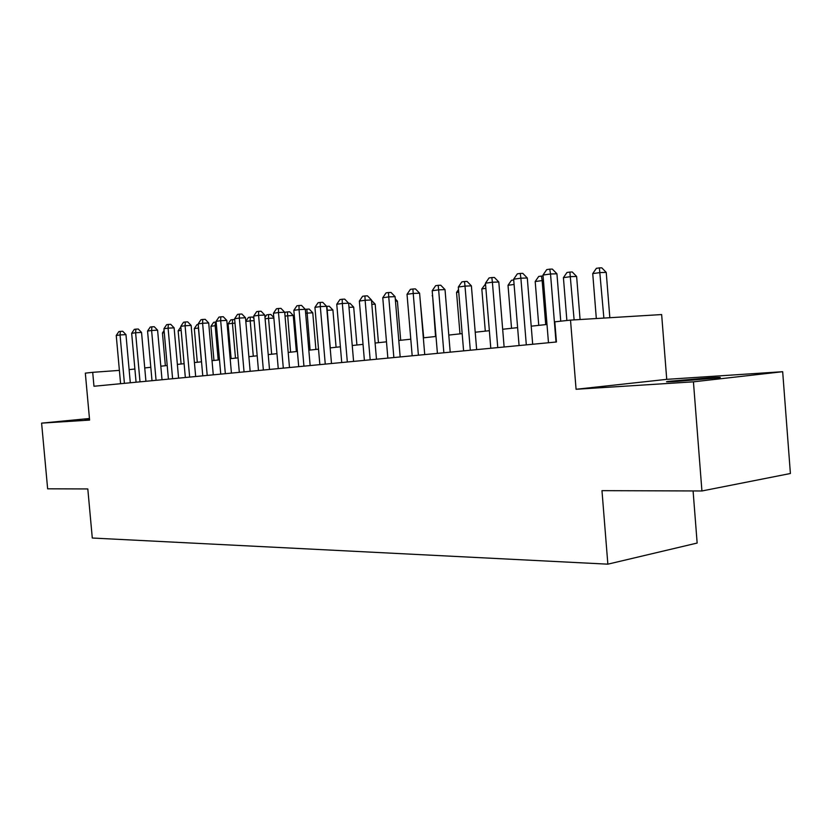 <?xml version="1.0" encoding="UTF-8"?>
<svg xmlns="http://www.w3.org/2000/svg" width="832" height="832" viewBox="0 0 832 832"><rect width="100%" height="100%" fill="white"/><g stroke="black" fill="none" stroke-linecap="round" stroke-linejoin="round"><path stroke-width="1.25" d="M708.666 377.874L668.273 381.389C664.082 382.002 667.191 381.992 677.591 381.347L718.422 377.811C722.831 377.166 719.576 377.187 708.666 377.874M89.482 418.798L84.906 419.338L89.513 419.141M666.734 379.35L576.077 389.272L693.43 381.836L701.927 490.974L790.4 473.502L782.673 371.706L666.734 379.35L661.648 314.558L570.513 320.112L554.809 321.828L556.431 341.983L93.964 386.256L92.706 372.33L85.322 373.142L89.596 420.087L41.6 423.134L89.45 418.496M693.087 490.953L697.154 543.046L607.859 564.169L92.29 538.023L87.807 488.946L47.642 488.81L41.6 423.134M693.43 381.836L782.673 371.706M576.077 389.272L570.513 320.112M701.927 490.974L601.973 490.651L607.859 564.169M119.392 370.386L92.706 372.33M546.998 324.47L531.211 326.175M517.608 327.642L502.674 329.254M489.351 330.699L475.218 332.228M462.176 333.632L448.791 335.078M435.999 336.461L423.332 337.834M410.79 339.186L398.778 340.486M386.485 341.817L375.097 343.044M363.033 344.354L352.238 345.519M340.392 346.798L330.158 347.901M318.531 349.159L308.818 350.21M297.398 351.447L288.184 352.435M276.962 353.652L268.216 354.598M257.182 355.794L248.893 356.689M238.035 357.864L230.162 358.706M219.502 359.861L212.025 360.672M201.531 361.806L194.428 362.575M184.111 363.688L177.372 364.416M167.211 365.518L160.815 366.205M150.81 367.286L144.737 367.942M134.888 369.013L129.116 369.637M130.302 382.772L125.965 334.63L120.058 334.953L124.415 383.334M116.241 335.494L118.83 331.614L120.359 331.386L120.058 334.953L116.241 335.494L120.588 383.698M120.359 331.386L122.72 331.261L125.965 334.63M164.278 332.727L162.448 332.977L165.37 365.716M162.448 332.977L164.081 330.533M145.933 381.274L141.544 332.436L135.606 332.748L140.015 381.846M131.674 333.31L134.306 329.368L135.876 329.139L135.606 332.748L131.674 333.31L136.074 382.221M135.876 329.139L138.258 329.014L141.544 332.436M162.022 379.735L157.591 330.169L151.611 330.491L156.062 380.307M147.555 331.063L150.238 327.059L151.85 326.82L151.611 330.491L147.555 331.063L152.006 380.692M151.85 326.82L154.242 326.706L157.591 330.169M178.589 378.154L174.117 327.839L168.095 328.151L172.598 378.726M163.925 328.744L166.639 324.678L168.314 324.438L168.095 328.151L163.925 328.744L168.418 379.122M168.314 324.438L170.716 324.314L174.117 327.839M195.666 376.511L191.142 325.437L185.089 325.749L189.644 377.094M180.794 326.352L183.55 322.234L185.266 321.984L185.089 325.749L180.794 326.352L185.338 377.51M185.266 321.984L187.689 321.859L191.142 325.437M181.147 330.398L178.152 330.814L181.106 364.01M178.152 330.814L180.846 326.945M201.417 361.816L198.422 328.016L194.314 328.578L197.298 362.263M198.536 328.006L198.463 327.142M194.314 328.578L196.934 324.678L198.224 324.501M218.202 360.006L215.176 325.697L210.943 326.29L213.959 360.464M216.486 325.634L215.176 325.697L215.301 322.088L216.164 322.046M210.943 326.29L213.606 322.327L215.301 322.088M235.487 358.134L232.43 323.315L228.072 323.918L231.119 358.613M234.998 323.19L232.43 323.315L232.513 319.654L234.676 319.55M228.072 323.918L230.776 319.904L232.513 319.654M213.273 374.826L208.697 322.962L202.602 323.263L207.21 375.409M198.172 323.887L200.98 319.706L202.758 319.446L202.602 323.263L198.172 323.887L202.769 375.835M202.758 319.446L205.192 319.332L208.697 322.962M253.292 356.21L250.203 320.871L245.814 321.474M254.124 320.674L250.203 320.871L250.255 317.158L252.564 317.044L253.926 318.448M245.804 321.36L248.456 317.408L250.255 317.158M231.431 373.09L226.803 320.403L220.678 320.705L225.337 373.672M216.102 321.35L218.962 317.096L220.792 316.836L220.678 320.705L216.102 321.35L220.75 374.119M220.792 316.836L223.246 316.711L226.803 320.403M271.648 354.224L268.528 318.344L265.106 318.812M273.874 318.074L268.528 318.344L268.538 314.579L270.858 314.465L273.822 317.533M264.982 317.366L266.687 314.839L268.538 314.579M250.162 371.301L245.482 317.762L239.325 318.063L244.046 371.883M234.614 318.729L237.515 314.402L239.408 314.132L239.325 318.063L234.614 318.729L239.314 372.341M239.408 314.132L241.873 314.018L245.482 317.762M296.369 351.551L293.249 315.453L285.033 316.056M290.576 352.186L287.394 311.917L289.723 311.813L293.249 315.453M284.794 313.206L285.48 312.187L287.394 311.917M269.506 369.45L264.774 315.037L258.586 315.338L263.359 370.032M253.718 316.025L256.672 311.636L258.627 311.345L258.586 315.338L253.718 316.025L258.471 370.5M258.627 311.345L261.102 311.241L264.774 315.037M315.91 349.44L312.759 312.77L305.635 313.217M310.097 350.074L306.842 309.171L309.182 309.067L312.759 312.77M305.302 309.39L306.842 309.171M289.494 367.536L284.7 312.229L278.481 312.52L283.306 368.129M273.447 313.227L276.463 308.766L278.481 308.474L278.481 312.52L273.447 313.227L278.252 368.607M278.481 308.474L280.966 308.36L284.7 312.229M336.086 347.266L332.904 309.993L326.934 310.284M330.252 347.89L326.914 306.342L329.264 306.238L332.904 309.993M310.149 365.56L305.302 309.317L299.052 309.608L303.93 366.153M293.842 310.336L296.91 305.802L299 305.5L299.052 309.608L293.842 310.336L298.709 366.652M299 305.5L301.496 305.386L305.302 309.317M356.918 345.01L353.694 307.133L348.993 307.351M348.65 303.368L350.002 303.316L353.694 307.133M331.5 363.511L326.602 306.311L320.32 306.592L325.26 364.114M314.933 307.351L318.063 302.734L320.216 302.422L320.32 306.592L314.933 307.351L319.852 364.624M320.216 302.422L322.733 302.318L326.602 306.311M378.446 342.68L375.19 304.179L371.821 304.325M371.488 300.362L375.19 304.179M353.59 361.4L348.639 303.202L342.337 303.472L347.329 361.993M336.762 304.262L339.945 299.562L342.181 299.239L342.337 303.472L336.762 304.262L341.734 362.534M342.181 299.239L344.698 299.135L348.639 303.202M400.691 340.278L397.394 301.122L395.47 301.205M395.283 298.948L397.394 301.122M376.47 359.206L371.457 299.988L365.123 300.248L370.178 359.809M359.351 301.059L362.606 296.275L364.915 295.942L365.123 300.248L359.351 301.059L364.395 360.36M364.915 295.942L367.442 295.849L371.457 299.988M423.696 337.792L419.994 297.981M400.171 356.938L395.096 296.65L388.742 296.899L393.858 357.542M382.762 297.752L386.079 292.874L388.471 292.531L388.742 296.899L382.762 297.752L387.858 358.114M388.471 292.531L391.009 292.438L395.096 296.65M432.598 295.703L435.552 336.513M432.151 295.755L432.557 295.173M424.726 354.588L419.598 293.186L413.223 293.436L418.402 355.191M407.025 294.31L410.405 289.349L412.89 288.985L413.223 293.436L407.025 294.31L412.183 355.794M412.89 288.985L415.438 288.902L419.598 293.186M458.734 292.094L456.55 292.396L459.982 333.871M456.55 292.396L458.515 289.515M450.206 352.144L445.016 289.598L438.63 289.838L443.862 352.758M432.193 290.742L435.646 285.688L438.214 285.314L438.63 289.838L432.193 290.742L437.414 353.371M438.214 285.314L440.773 285.23L445.016 289.598M485.867 288.35L481.822 288.912L485.295 331.136M481.822 288.912L485.514 283.962M476.653 349.617L471.39 285.875L465.005 286.104L470.298 350.23M458.318 287.05L461.843 281.892L464.516 281.507L465.005 286.104L458.318 287.05L463.601 350.865M464.516 281.507L467.074 281.424L471.39 285.875M514.082 284.45L508.019 285.293L511.534 328.297M508.019 285.293L511.441 280.301L513.718 279.978M504.119 346.986L498.805 282.006L492.398 282.214L497.765 347.599M485.451 283.202L489.05 277.95L491.826 277.545L492.398 282.214L485.451 283.202L490.797 348.265M491.826 277.545L494.395 277.472L498.805 282.006M545.719 324.605L542.152 280.582L535.194 281.538L538.751 325.354M543.442 280.54L542.152 280.582L541.476 276.068L543.078 276.016M535.194 281.538L538.699 276.453L541.476 276.068M532.678 344.25L527.29 277.992L520.884 278.19L526.313 344.864M513.656 279.209L517.338 273.853L520.229 273.426L520.884 278.19L513.656 279.209L519.074 345.561M520.229 273.426L522.787 273.364L527.29 277.992M580.081 319.53L576.628 276.463L570.648 276.65L563.42 277.649L566.873 320.518M574.122 319.894L569.878 272.054L572.281 271.991L576.628 276.463M563.42 277.649L566.998 272.47L569.878 272.054M560.747 321.183L556.93 273.801L550.524 273.988L556.015 342.025M542.994 275.049L546.759 269.589L549.775 269.152L550.524 273.988L542.994 275.049L548.475 342.742M549.775 269.152L552.334 269.079L556.93 273.801M609.835 317.72L606.226 272.397L600.246 272.563L592.738 273.603L596.326 318.542M603.876 318.084L599.394 267.894L601.786 267.831L606.226 272.397M592.738 273.603L596.388 268.32L599.394 267.894"/></g></svg>
